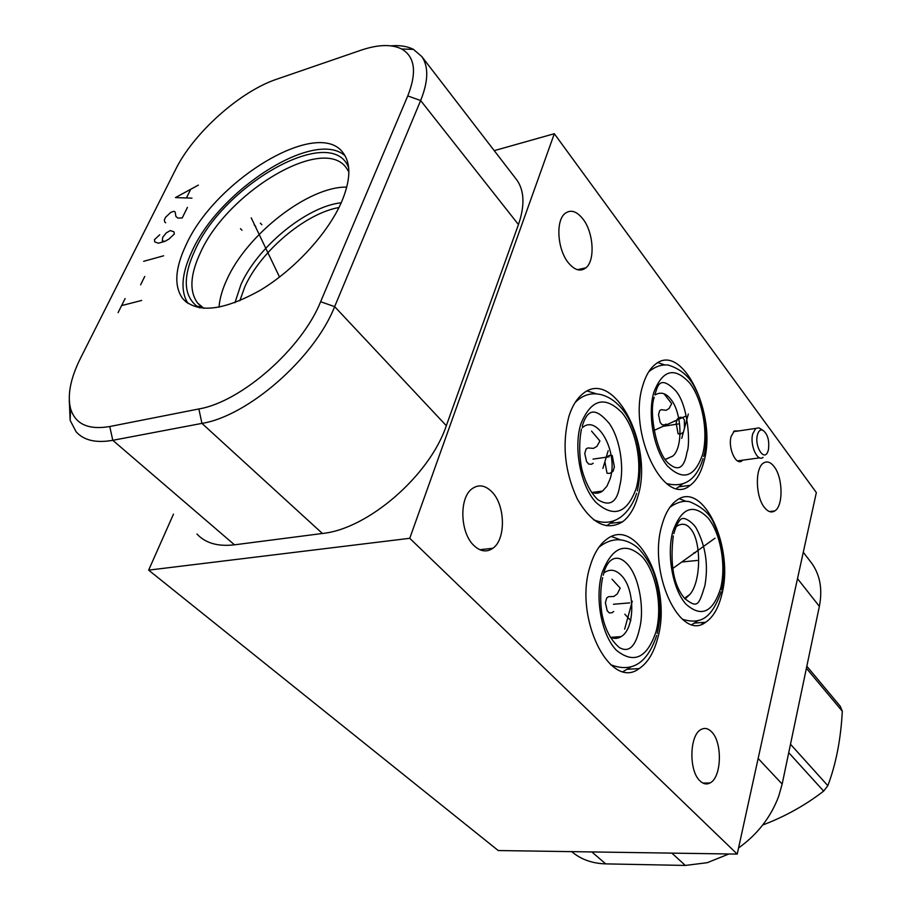 <?xml version="1.0" encoding="UTF-8"?>
<svg xmlns="http://www.w3.org/2000/svg" width="911" height="911" viewBox="0 0 911 911"><rect width="100%" height="100%" fill="white"/><g stroke="black" fill="none" stroke-linecap="round" stroke-linejoin="round"><path stroke-width="1.37" d="M409.745 538.299L148.641 570.138L498.237 850.544L737.215 854.097L816.347 492.566L554.321 133.712L409.745 538.299L737.215 854.097M571.698 851.637C580.865 859.403 592.218 863.48 605.724 863.879L685.345 865.439L707.266 862.694L728.891 853.971M654.998 394.953C660.703 391.593 665.975 393.062 670.838 399.36C681.838 412.25 683.307 447.392 672.83 456.069L665.349 459.497M664.734 364.924L657.947 362.646M682.715 483.912L676.634 488.364M642.915 385.148C645.751 375.639 649.816 368.761 655.111 364.525C682.282 340.93 717.879 415.632 703.747 462.162C700.832 473.094 696.3 480.826 690.139 485.358C664.404 508.065 627.28 432.486 642.915 385.148M473.868 545.484C480.393 551.599 486.736 552.521 492.897 548.251C506.095 539.312 505.389 505.036 491.815 491.758C485.119 485.119 478.514 484.128 472 488.797C458.973 497.953 460.078 532.81 473.868 545.484M699.967 780.864C703.258 784.029 706.594 784.735 709.976 782.982C721.694 777.664 722.696 742.271 711.548 731.784C708.154 728.333 704.658 727.582 701.083 729.495C689.479 734.858 688.614 770.843 699.967 780.864M764.477 507.518C767.984 511.857 771.412 512.995 774.76 510.946C783.437 506.049 782.993 477.637 774.134 466.637C770.558 462.036 767.016 460.829 763.52 463.016C754.889 467.947 755.481 496.848 764.477 507.518M568.327 262.744C574.647 270.294 580.523 271.979 585.944 267.8C595.35 260.444 593.608 232.476 582.949 218.993C576.538 210.988 570.491 209.211 564.797 213.652C555.482 221.168 557.509 249.671 568.327 262.744M721.671 595.042C718.358 608.275 713.017 617.351 705.649 622.259C680.198 642.221 647.505 572.336 661.955 525.066C665.246 513.314 670.097 505.104 676.531 500.458C703.246 479.573 734.71 548.411 721.671 595.042M637.78 496.723C634.432 508.395 629.296 516.799 622.372 521.923C606.624 531.181 591.603 523.54 577.301 499C564.569 471.374 561.802 443.737 568.988 416.099C572.199 406.124 576.72 398.756 582.55 394.019C613.729 366.712 654.314 446.026 637.78 496.723M657.583 638.622C653.722 653.016 647.562 663.014 639.112 668.606C610.04 691.119 573.326 617.453 590.169 566.061C593.972 553.444 599.495 544.493 606.749 539.221C637.358 515.33 672.751 587.937 657.583 638.622M742.772 460.157L741.964 460.864C735.929 465.942 727.798 447.916 731.1 436.551L734.266 430.983L738.798 430.903M148.641 570.138L173.477 514.146M582.231 427.76L582.664 427.418C598.094 413.993 618.671 453.496 610.119 478.879L606.977 486.132L602.592 491.052C599.176 493.489 595.475 493.876 591.478 492.202M595.942 393.654L587.276 391.013M614.561 520.42L606.567 525.806M346.784 187.097C308.465 186.345 246.904 234.355 226.816 279.734C222.238 289.63 219.642 298.797 219.027 307.223M203.882 308.339L197.585 303.01C189.203 291.474 190.114 274.758 200.329 252.882C227.146 192.062 323.724 134.156 346.579 168.228L348.867 171.985M348.662 167.704C332.014 123.258 224.254 183.749 195.045 250.126C182.826 276.488 183.384 295.141 196.708 306.096L199.634 307.85M345.03 155.747C314.602 128.656 219.71 189.522 192.175 250.912C181.551 273.425 180.15 290.939 187.996 303.443M186.129 244.808C215.372 179.581 319.021 116.972 343.413 153.299C351.156 164.094 350.61 180.15 341.784 201.468C328.302 232.886 294.8 269.508 260.364 290.21C223.252 310.879 197.391 313.714 182.781 298.717C173.83 286.35 174.946 268.381 186.129 244.808M175.629 169.469C193.576 132.949 240.014 91.396 276.762 79.189L360.733 50.299C377.94 44.457 391.571 44.024 401.614 48.989C414.995 56.698 417.056 72.345 407.764 95.928L320.626 301.723C301.894 348.651 241.244 401.899 198.86 408.959L109.753 426.53C88.378 430.117 75.328 424.173 70.591 408.686C67.198 395.123 70.511 378.293 80.51 358.205L175.629 169.469M391.013 45.846C399.952 45.117 407.433 46.29 413.446 49.376L421.816 56.573C428.762 66.628 428.375 81.284 420.643 100.54L334.644 306.631C314.534 357.886 248.179 416.054 201.946 423.387L112.793 440.309C95.997 443.258 83.766 440.4 76.08 431.734L70.158 420.392L69.27 400.248M515.797 178.647L516.867 180.025C524.406 190.798 524.941 205.647 518.45 224.561L446.322 425.699C429.73 475.508 367.964 529.029 322.414 533.482L234.503 544.824C217.866 546.737 205.351 543.127 196.935 533.994M494.24 150.645L554.321 133.712M676.19 526.649C681.587 522.903 686.336 523.552 690.424 528.596C701.459 540.394 701.436 581.514 689.809 594.507L685.095 598.937M686.017 501.323L679.447 498.75M698.316 620.402L692.087 624.502M610.188 637.131C614.014 638.964 617.658 638.793 621.143 636.607C635.161 628.761 635.32 589.485 621.53 575.627C616.052 569.887 610.529 568.749 604.961 572.222L603.947 572.985M619.89 539.597L611.566 536.533M631.414 666.647L623.249 671.498M738.559 847.97C757.588 834.317 770.991 816.996 778.78 796.02L782.162 784.064L819.365 606.35C822.667 589.292 820.082 574.875 811.61 563.078L810.437 561.552M701.994 624.058L702.597 622.486M806.394 668.287L842.311 711.24C840.842 739.197 836.013 764.01 827.837 785.681L823.646 791.101C805.244 805.301 784.94 816.609 762.723 825.002M790.497 744.241L827.837 785.681M806.827 666.214L840.238 706.253L842.311 711.24M703.85 783.061L704.442 783.654M788.732 752.68L823.646 791.101M762.496 430.026C767.586 433.59 769.567 440.172 768.428 449.772L767.916 451.423C764.283 462.059 754.24 446.458 757.428 434.934C758.476 431.119 760.161 429.48 762.496 430.026L758.931 427.851L755.731 428.409L752.737 433.795C749.616 444.807 757.383 462.298 763.088 457.379M761.095 429.172L758.931 427.851M261.844 224.721L260.375 223.138L261.844 224.721M118.077 312.655L125.103 298.58M121.596 305.606L141.66 300.448M140.613 284.79L144.747 276.454M143.676 261.309L163.616 255.797M164.982 241.335L162.329 240.925L162.67 237.361L166.326 232.863L170.3 230.574L173.978 231.827L174.32 234.036L168.99 239.035L164.982 241.335L158.355 243.214L154.745 241.927L154.437 239.707L159.721 234.765M187.45 207.355L182.223 217.957L177.884 218.093L175.88 216.408L175.197 212.104L174.195 211.272L170.915 212.252L165.677 217.16L164.367 219.79L164.686 221.954L165.677 222.796M198.382 185.104L175.436 197.585L191.97 198.142M186.63 197.516L190.49 189.716M255.695 226.429L254.215 224.858M251.231 217.854L279.54 277.069M241.973 230.244L240.493 228.684M691.7 561.005L693.408 560.834M693.783 552.886L695.492 552.715M714.998 538.207L672.705 568.521M603.401 457.618L605.189 457.356L603.401 457.618M604.881 461.763L607.022 473.23L609.732 473.39L613.069 471.34L614.367 466.91L612.249 455.523L609.561 455.318L606.191 457.322M602.9 468.436L608.161 450.694M591.569 431.108L599.916 440.97L596.876 446.39L593.448 448.383L587.868 447.939L586.126 448.941L584.76 453.439L586.57 461.638L588.688 464.075L591.49 464.268L593.22 463.232M623.876 603.378L625.675 603.23M632.291 601.214L624.65 629.148M630.856 620.664L624.821 614.219M612.021 579.237L620.209 588.107L617.237 593.983L613.877 596.443L608.434 596.716L606.726 597.958L605.394 602.672L607.182 610.712L609.265 612.909L611.998 612.739L613.684 611.475M673.229 424.742L674.949 424.48M674.242 421.064L675.962 420.802M685.448 416.27L653.984 430.447M684.48 428.181L684.343 419.812L682.555 417.523L680.198 417.249L677.272 419.003L676.144 423.08L678.091 433.818L680.46 434.057L683.375 432.258M681.713 438.385L688.329 414.038M664.324 394.178L671.68 403.596L669.061 408.549L666.066 410.292L661.204 409.699L659.689 410.588L658.516 414.721L660.156 422.385L662.024 424.72L664.461 424.981L665.964 424.082M697.279 560.447L681.667 562.007M681.735 561.996L697.222 560.459M609.197 456.775L593.015 459.121M593.084 459.11L609.129 456.787M629.695 602.877L613.445 604.266M613.513 604.266L629.626 602.888M678.809 423.888L663.242 426.291M663.31 426.28L678.741 423.9M605.724 863.879L591.82 851.933M338.983 207.526C305.458 213.265 260.33 251.504 244.74 287.033L239.821 300.744M234.97 302.668L240.903 284.653C257.506 246.835 306.825 206.341 341.215 202.777M109.753 426.53L112.793 440.309L234.503 544.824M198.86 408.959L201.946 423.387L322.414 533.482M320.626 301.723L334.644 306.631L446.322 425.699M407.764 95.928L420.643 100.54L518.45 224.561M685.345 865.439L671.874 853.129M782.162 784.064L758.146 758.464M819.365 606.35L797.512 578.644M720.692 588.085C726.318 565.378 720.555 533.129 708.052 517.96C693.18 503.054 681.428 507.632 672.785 531.705C666.431 554.947 672.819 589.645 686.051 604.244C701.447 617.783 712.994 612.397 720.692 588.085M636.14 488.569C642.87 465.077 636.504 430.311 622.145 412.854C605.006 395.397 591.273 398.984 580.945 423.615C573.281 447.631 580.409 485.267 595.692 502.155C613.502 518.12 626.984 513.588 636.14 488.569M656.091 631.494C662.639 606.897 656.341 572.609 642.266 556.837C625.47 541.43 612.055 546.828 602.012 573.042C594.564 598.288 601.613 635.354 616.576 650.431C634.022 664.256 647.186 657.936 656.091 631.494M702.654 454.304C708.439 432.577 702.62 399.918 689.889 383.269C674.721 366.575 662.707 369.57 653.847 392.254C647.3 414.425 653.768 449.59 667.251 465.772C682.943 481.179 694.751 477.353 702.654 454.304M672.83 456.069L665.281 459.406M577.449 269.702L585.944 267.8M602.592 491.052L592.048 492.441M622.372 521.923L611.19 523.244M197.585 303.01L201.092 306.449M202.151 307.246L196.708 306.096M182.781 298.717L186.573 302.429M70.591 408.686L70.158 420.392M401.614 48.989L413.446 49.376M516.867 180.025L421.816 56.573M689.809 594.507L684.525 598.265M705.649 622.259L694.842 623.067M610.677 637.358L621.143 636.607M639.112 668.606L627.873 669.266M479.858 549.732L492.897 548.251M702.95 783.073L709.976 782.982M769.442 511.561L774.76 510.946M690.139 485.358L679.39 486.747M741.964 460.864L738.411 461.342M803.286 552.26L811.61 563.078M721.626 589.907C727.024 560.629 721.922 541.066 714.008 523.745C710.341 514.237 702.176 506.88 689.479 501.676C683.432 500.435 676.907 502.303 669.892 507.268M721.17 591.729C711.582 618.82 700.343 624.707 682.373 619.229M673.844 533.664C676.292 525.203 678.877 520.249 681.61 518.826C685.118 516.685 693.977 523.666 696.516 528.687C705.74 546.338 708.519 565.344 704.863 585.739C698.635 605.678 697.53 608.389 684.867 598.675C673.673 585.716 669.813 564.809 673.286 535.93M637.324 490.938C642.847 465.863 640.057 442.017 628.943 419.402C616.519 395.351 591.808 385.091 575.092 402.594M636.641 493.284C630.981 511.265 615.403 529.052 593.46 519.703M582.277 426.109C588.005 406.716 596.956 408.88 609.448 423.672C620.345 439.364 624.388 468.163 619.742 485.882C617.123 502.314 609.88 506.96 598.026 499.82C591.444 493.694 586.331 484.47 582.676 472.171C580.614 465.794 577.87 447.301 581.446 429.115M657.218 633.464C661.807 613.707 660.703 593.721 653.927 573.509C651.912 567.223 644.703 553.842 636.641 546.828C623.898 537.285 611.327 537.422 598.903 547.249M656.694 635.4C647.425 663.231 632.097 673.013 610.712 664.734M603.276 575.194C606.772 558.933 616.975 552.112 628.032 564.888C639.602 577.961 644.589 609.949 639.522 628.692C635.582 646.616 628.886 652.925 619.434 647.619C611.19 640.592 605.576 630.344 602.592 616.872C600.645 609.163 599.586 591.341 602.638 577.608M703.645 456.457C707.847 444.967 706.845 409.551 695.719 389.509C690.287 377.279 681.2 369.16 668.48 365.129C661.898 364.218 655.328 366.427 648.757 371.756M703.053 458.62C696.573 479.71 684.423 488.023 666.59 483.559M654.929 394.486C657.548 386.936 659.154 374.045 675.655 390.694C688.693 405.646 690.436 445.707 686.974 452.072C684.423 467.787 678.456 471.693 669.05 463.801C656.205 454.225 648.757 411.408 654.223 397.276M737.454 460.875L759.728 457.846M733.469 431.689L755.731 428.409"/></g></svg>

